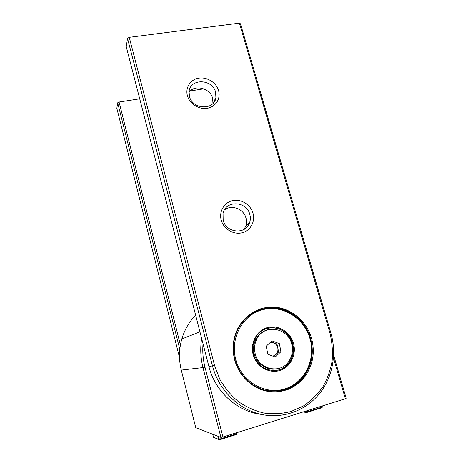 <?xml version="1.0" encoding="UTF-8"?>
<svg xmlns="http://www.w3.org/2000/svg" width="463" height="463" viewBox="0 0 463 463"><rect width="100%" height="100%" fill="white"/><g stroke="black" fill="none" stroke-linecap="round" stroke-linejoin="round"><path stroke-width="0.69" d="M291.54 387.352L289.178 388.966M203.025 343.725C202.372 351.649 203.037 359.519 205.028 367.333L222.958 437.003L345.363 398.741L333.418 357.691M222.958 437.003L220.909 437.373L195.745 427.673L181.288 370.093C178.73 359.577 178.909 349.206 181.82 338.98C184.563 329.76 189.164 321.82 195.641 315.158M333.568 355.005L346.162 398.238L345.363 398.741M220.909 437.373L203.043 367.825C200.572 358.021 200.103 348.217 201.648 338.412M290.596 387.849L288.229 389.36M179.806 349.264L117.677 102.815L119.078 102.045L139.728 98.827M190.183 90.968L203.813 88.844M119.078 102.045L180.42 344.964M248.07 225.695L247.641 224.161M246.287 219.306L245.621 216.916M213.756 102.52L213.646 102.132M212.899 99.441L212.274 97.207M117.677 102.815L116.838 108.313L179.517 357.558M214.19 101.038L214.357 101.652M248.336 223.531L248.672 224.729M221.233 220.104C218.814 211.406 224.306 202.29 232.796 200.601C241.258 198.789 250.662 204.698 253.006 213.258C255.478 221.789 250.251 231.002 241.709 232.848C233.207 234.828 223.531 228.832 221.233 220.104M249.812 214.467C246.744 200.994 225.597 199.993 223.039 213.391L223.178 220.22C226.129 233.433 246.553 234.863 249.736 222.252C250.512 219.711 250.535 217.112 249.812 214.467M224.358 210.028C231.436 204.229 243.775 208.871 246.009 218.096C246.715 220.689 246.686 223.23 245.928 225.724L244.047 229.434M187.399 95.627C185.131 87.495 190.617 79.318 198.951 78.131C207.256 76.829 216.4 82.698 218.594 90.707C220.903 98.694 215.671 106.959 207.285 108.29C198.934 109.737 189.541 103.776 187.399 95.627M215.602 92.224C212.558 78.756 190.044 78.143 189.083 91.691L189.448 96.362C192.411 109.708 214.45 110.576 215.903 97.583L215.602 92.224M189.031 92.189C194.946 84.168 210.3 88.225 212.639 98.318L212.951 103.452M271.978 391.889C285.225 392.063 295.932 386.889 304.098 376.361C312.039 364.919 314.198 352.302 310.569 338.505C304.492 315.523 278.859 301.344 257.949 309.764M311.547 338.326C306.703 321.449 291.759 308.613 275.23 307.183C258.719 305.73 242.299 316.061 235.991 332.538C232.715 341.335 232.27 350.433 234.654 359.82C238.729 375.175 251.259 387.658 265.947 391.009C281.892 393.793 294.931 388.903 305.065 376.338C313.034 364.856 315.193 352.181 311.547 338.326M214.56 365.44L219.775 379.191C224.688 387.762 230.834 395.199 238.231 401.502C246.171 406.965 254.714 410.808 263.841 413.031C273.095 414.246 282.17 413.725 291.077 411.48L303.491 405.906C311.067 400.755 317.514 394.407 322.838 386.848C327.387 378.769 330.484 370.116 332.121 360.891C332.891 351.539 332.168 342.302 329.951 333.181L239.417 23.15L129.264 37.335L214.56 365.44L212.5 365.949L127.528 38.394L129.264 37.335M260.987 414.35C236.83 411.399 215.052 391.374 208.871 366.355L126.254 46.699L127.528 38.394M239.417 23.15L240.482 23.81L330.814 332.88C337.191 354.259 332.451 378.827 317.977 395.385C303.578 412.024 280.19 419.553 258.418 413.714C236.668 407.839 218.443 388.874 212.5 365.949L208.871 366.355M272.991 370.66C280.103 370.608 285.688 367.593 289.751 361.615C293.125 356.07 293.964 350.074 292.28 343.621C289.398 332.602 277.632 325.35 267.33 328.313M272.967 356.151L275.78 354.635C277.574 352.847 278.246 350.641 277.806 348.026L278.61 352.007L280.972 351.666L275.242 357.002L267.846 354.241L266.231 346.145L271.989 340.861L279.334 343.621L280.972 351.666M267.817 329.749C262.255 331.178 258.146 334.575 255.489 339.946C253.66 343.968 253.157 348.211 253.984 352.69C255.738 362.581 265.253 370.134 274.605 369.086M291.968 345.346C289.091 327.358 263.412 323.076 256.473 339.726C254.633 343.76 254.129 348.031 254.968 352.534C257.561 369.619 281.168 374.972 289.306 360.567C292.136 355.92 293.021 350.844 291.968 345.346M270.977 341.787L276.996 344.05L279.334 343.621M276.996 344.05L277.806 348.026C277.192 345.444 275.716 343.668 273.367 342.689L270.404 342.313M278.61 352.007L273.812 356.469M322.092 406.016L322.375 406.948L322.005 407.127L321.744 406.126M303.728 411.757L306.743 411.908L322.005 407.127L321.941 407.712L306.749 412.475M212.708 434.207L213.559 437.298L212.696 434.207M236.171 432.87L236.419 433.843L235.956 434.068L235.702 433.021M218.75 439.537L213.559 437.298L218.681 439.375L235.956 434.068L235.962 434.653L219.491 439.815M205.028 367.333L181.288 370.093M329.951 333.181L330.814 332.88M253.168 354.612C249.939 342.967 256.82 330.298 267.591 327.515C278.315 324.557 290.342 331.942 293.478 343.343C296.777 354.699 290.336 367.506 279.49 370.579C268.696 373.826 256.23 366.302 253.168 354.612M253.631 354.473C257.584 371.806 281.643 376.303 290.093 361.58C293.467 356.03 294.312 350.022 292.622 343.558C288.327 325.223 261.96 321.93 254.835 339.2C252.665 344.055 252.266 349.143 253.626 354.461M310.378 338.615C313.937 352.164 311.83 364.566 304.058 375.811C294.127 388.173 281.33 393 265.669 390.286C251.241 387.016 238.925 374.764 234.926 359.687C232.576 350.439 233.028 341.486 236.275 332.828C242.49 316.704 258.597 306.604 274.785 308.045C290.984 309.463 305.632 322.057 310.372 338.598M310.002 338.725C304.168 317.954 282.361 304.457 262.666 309.683C242.896 314.591 229.879 337.805 235.76 359.479C241.339 381.24 264.645 395.199 284.577 388.984C304.596 383.092 316.119 359.415 310.002 338.725M260.432 309.654C248.961 313.393 240.789 321.154 235.916 332.938L234 339.437M236.084 332.885C238.231 327.457 241.321 322.775 245.355 318.833M239.053 370.585C246.901 383.225 257.839 390.083 271.868 391.16M306.448 410.907L306.691 412.492L305.956 412.053L305.69 411.144M306.234 412.429L302.987 411.989M322.011 407.689L322.341 406.994M218.698 436.522L219.456 439.821L218.681 439.375L217.818 436.181M236.003 434.635L236.408 433.872M199.947 331.815L181.82 338.98M304.098 376.361L305.065 376.338M245.928 225.724L249.736 222.252M213.032 103.365L215.903 97.583M289.751 361.615L290.093 361.58C281.747 376.321 257.613 371.864 253.655 354.461C252.289 349.137 252.682 344.05 254.835 339.2M234.18 338.592L235.916 332.938L236.275 332.828C242.514 316.709 258.643 306.622 274.837 308.063C291.042 309.481 305.684 322.063 310.418 338.592C313.983 352.158 311.859 364.56 304.058 375.811M249.569 382.745C245.789 379.77 242.583 376.216 239.95 372.09M255.489 339.946L256.473 339.726M322.144 407.596L322.126 406.005M236.28 434.427L236.188 432.87"/></g></svg>
